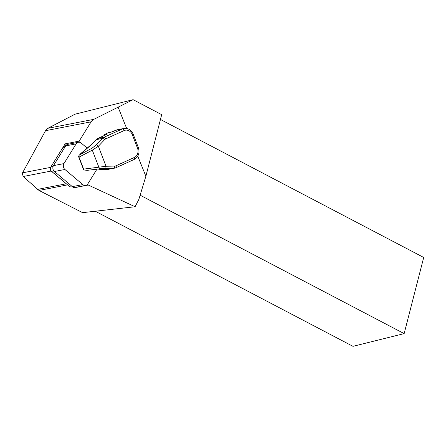<?xml version="1.0" encoding="UTF-8"?>
<svg xmlns="http://www.w3.org/2000/svg" width="446" height="446" viewBox="0 0 446 446"><rect width="100%" height="100%" fill="white"/><g stroke="black" fill="none" stroke-linecap="round" stroke-linejoin="round"><path stroke-width="0.67" d="M87.238 148.167L81.222 143.088A4.209 3.624 79 0 0 78.362 142.28A4.209 3.624 79 0 0 76.149 143.863L63.951 163.593A4.209 3.624 79 0 0 64.91 169.469L82.817 184.594A4.209 3.624 79 0 0 85.677 185.402A4.209 3.624 79 0 0 87.884 183.819L96.542 169.82M78.362 142.28L67.887 144.32A4.209 3.624 79 0 0 65.674 145.903L53.475 165.633A4.209 3.624 79 0 0 54.434 171.504L72.341 186.634A4.209 3.624 79 0 0 75.196 187.443L85.677 185.402M137.786 156.15L145.87 176.265L138.817 199.507L135.077 206.743L88.258 185.023A3.155 2.721 -101 0 1 87.684 184.114M73.969 187.437A3.155 2.721 79 0 0 74.214 187.755L72.118 186.779M88.258 185.023L74.214 187.755M66.867 184.237A7.889 6.801 -101 0 1 66.276 183.785L51.201 171.047A2.631 2.269 -101 0 1 50.331 167.969A2.631 2.269 -101 0 1 50.599 167.378L65.138 143.863L79.182 141.126L91.112 121.825A7.889 6.801 -101 0 1 93.794 119.35L133.103 99.67L75.017 114.198L47.917 128.286L45.531 130.7L22.529 172.842L22.3 173.427L23.198 176.499L38.986 190.436L82.588 212.653L135.077 206.743M65.595 146.026L64.609 146.221A3.155 2.721 79 0 0 62.947 147.409L50.877 166.932A3.155 2.721 79 0 0 51.597 171.336L69.314 186.305A3.155 2.721 79 0 0 71.455 186.913L72.442 186.718M92.11 148.128A1.974 1.143 62.4 0 0 92.305 150.168L79.014 157.12L78.474 156.34L79.338 155.046L92.11 148.128L96.185 144.967A1.974 0.853 43.5 0 1 98.365 146.255L92.305 150.168L98.917 167.361A1.974 1.082 83.4 0 0 100.043 168.766L87.238 170.344M98.795 169.692L101.61 169.58A1.316 0.658 88.7 0 1 101.554 169.575M87.304 170.35L83.714 169.971L78.474 156.34M83.714 169.971L83.625 169.118L106.059 166.269A1.974 0.992 88.7 0 1 105.206 168.421L100.043 168.766M106.588 134.475A1.316 1.132 -101 0 1 107.14 133.9L106.371 134.592L97.791 138.483A6.573 5.664 79 0 0 96.152 139.654L89.752 146.143L79.338 155.046M79.945 154.494L80.737 153.575M98.806 169.692L101.666 169.575A1.316 0.658 88.7 0 1 101.61 169.58L107.547 169.447A1.316 0.658 88.7 0 1 107.492 169.447M91.893 144.147A1.316 0.569 -136.5 0 0 91.737 144.231L80.787 153.53M139.999 195.621L140.641 195.46L404.148 333.614L423.7 257.465L160.454 119.45M95.282 211.226L352.97 346.33L404.148 333.614M145.87 176.265L161.686 114.655L133.103 99.67M118.207 107.414L126.658 128.448M103.918 135.696A1.316 1.132 -101 0 1 104.581 134.402L108.116 132.796A1.316 1.132 -101 0 1 108.333 132.73L110.892 132.228A1.316 1.132 -101 0 1 111.043 132.211M79.171 142.229A3.155 2.721 -101 0 1 79.182 141.126M65.138 143.863A3.155 2.721 79 0 0 65.467 146.054M72.341 186.634L82.817 184.594M54.434 171.504L64.91 169.469M53.475 165.633L63.951 163.593M65.674 145.903L76.149 143.863M51.201 171.047L23.198 176.499M69.314 186.305L71.455 185.887M51.597 171.336L53.849 170.896M50.877 166.932L53.068 166.503M62.947 147.409L64.988 147.007M79.014 157.12L83.625 169.118M96.185 144.967L102.374 138.444A1.974 0.853 43.5 0 1 104.554 139.732L98.365 146.255L106.059 166.269L114.678 166.079A1.974 0.992 88.7 0 1 113.825 168.231L105.206 168.421M114.678 166.079A4.605 3.964 79 0 0 116.021 165.773L134.374 157.449A7.231 6.233 79 0 0 137.507 148.144L138.366 147.626L133.203 134.196C131.269 129.903 128.164 127.991 123.888 128.459A9.204 7.933 -101 0 0 122.36 128.95A1.974 0.981 -114.4 0 1 124.049 130.589L105.696 138.912A4.605 3.964 79 0 0 104.554 139.732M137.507 148.144L132.345 134.714L133.203 134.196M105.696 138.912A1.974 0.981 -114.4 0 0 104.013 137.268A6.573 5.664 -101 0 0 102.374 138.444L96.152 139.654A1.316 0.569 -136.5 0 0 95.996 139.737L91.737 144.231M101.666 169.575L107.603 169.441A1.316 0.658 88.7 0 1 107.547 169.447L114.655 168.142A6.573 5.664 -101 0 1 113.825 168.231L107.603 169.441A6.573 5.664 79 0 0 108.434 169.352M115.743 167.796A6.573 5.664 -101 0 1 114.655 168.142L115.854 167.757A1.974 0.981 65.6 0 1 115.743 167.796M116.021 165.773A1.974 0.981 65.6 0 1 115.854 167.757L134.207 159.439A1.974 0.981 65.6 0 1 134.095 159.473M134.374 157.449A1.974 0.981 65.6 0 1 134.207 159.439C138.55 156.858 139.933 152.922 138.366 147.626M116.005 130.226A1.316 0.652 65.6 0 1 116.071 130.182A1.316 0.652 65.6 0 1 116.144 130.16L110.675 132.3A1.316 1.132 -101 0 1 110.892 132.228L113.992 131.124A1.316 0.652 65.6 0 1 114.064 131.102M113.925 131.163A1.316 0.652 65.6 0 1 113.992 131.124L117.666 129.674A9.204 7.933 79 0 0 116.144 130.16L122.36 128.95L104.013 137.268L97.791 138.483A1.316 0.652 -114.4 0 0 97.719 138.505A1.316 0.652 -114.4 0 0 97.641 138.55M132.345 134.714A7.231 6.233 79 0 0 124.049 130.589M93.794 119.35L47.917 128.286M108.116 132.796L110.675 132.3M104.581 134.402L107.14 133.9M91.112 121.825L45.531 130.7M67.608 184.867L38.986 190.436M66.276 183.785L37.486 189.394M50.599 167.378L22.529 172.842M107.007 134.279L97.719 138.505L95.996 139.737M117.666 129.674L123.888 128.459"/></g></svg>
